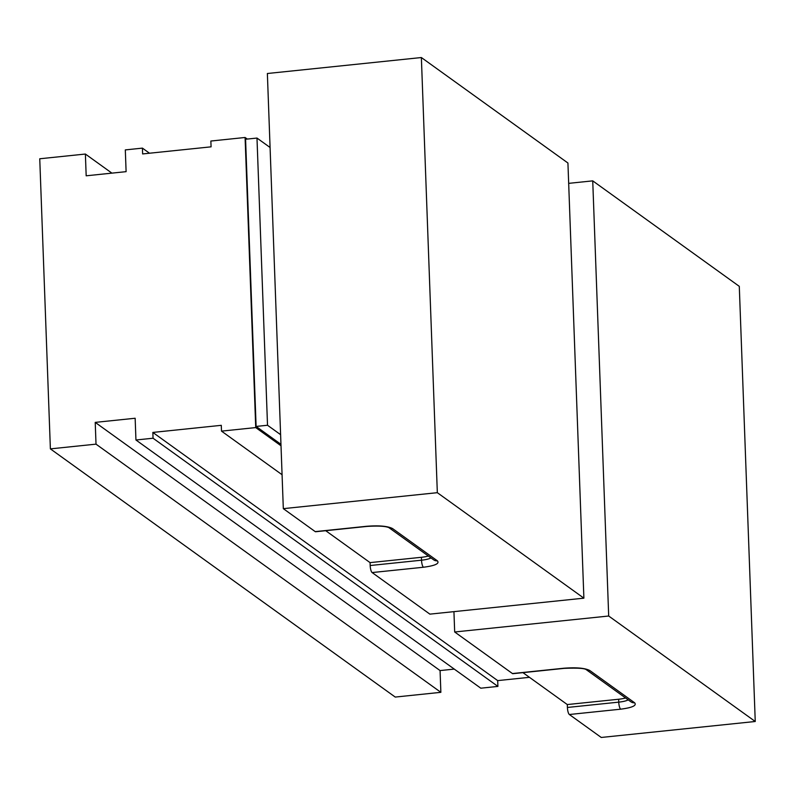 <?xml version="1.0" encoding="UTF-8"?>
<svg xmlns="http://www.w3.org/2000/svg" width="795" height="795" viewBox="0 0 795 795"><rect width="100%" height="100%" fill="white"/><g stroke="black" fill="none" stroke-linecap="round" stroke-linejoin="round"><path stroke-width="1.19" d="M270.071 147.482L256.984 138.062L267.517 425.255L280.605 434.676M280.963 444.326L256.109 426.438L267.517 425.255M256.109 426.438L245.576 139.244L256.984 138.062M111.906 173.131L85.383 154.041L39.75 158.771L50.383 448.877L395.234 697.066L440.867 692.326L440.072 670.573L454.273 669.102M85.383 154.041L86.178 175.804L126.107 171.66L125.312 149.907L142.424 148.128L142.633 153.932L211.082 146.837L210.864 141.033L245.089 137.485L255.732 427.581L221.507 431.128L221.288 425.325L152.849 432.43L153.057 438.224L135.945 440.003L135.15 418.25L95.221 422.384L96.016 444.147L50.383 448.877M529.45 677.32L497.69 680.609L497.909 686.413L480.796 688.192L135.945 440.003M96.016 444.147L440.867 692.326M149.49 153.216L142.424 148.128M95.221 422.384L440.072 670.573M153.057 438.224L497.909 686.413M497.69 680.609L152.849 432.43M282.076 474.724L221.507 431.128M255.732 427.581L281.013 445.776M245.089 137.485L247.295 139.065M583.888 598.168L567.928 163.015L421.37 57.538L437.329 492.681L583.888 598.168L429.876 614.138L372.12 572.559L423.457 567.242C435.113 565.712 439.754 563.576 437.379 560.823L392.551 528.566C387.642 526.071 378.977 525.316 366.555 526.29L315.217 531.617L283.318 508.651L437.329 492.681M421.37 57.538L267.368 73.508L283.318 508.651M430.979 557.911A14.906 3.399 -2.1 0 1 421.519 560.197L370.182 565.523A5.963 1.63 84.1 0 0 372.12 572.559M370.182 565.523L370.072 562.621L421.41 557.295A14.906 3.399 177.9 0 0 428.356 556.023M325.712 530.692L370.072 562.621M315.217 531.617A5.963 1.63 84.1 0 0 315.625 531.746L366.952 526.419A5.963 1.63 -95.9 0 1 366.555 526.29M592.732 180.863L608.692 616.016L755.25 721.492L739.29 286.349L592.732 180.863L568.673 183.357M755.25 721.492L601.249 737.462L569.349 714.506L620.676 709.18C632.333 707.659 636.984 705.523 634.609 702.77L589.781 670.503C584.872 668.019 576.206 667.263 563.784 668.237L512.447 673.554L454.68 631.985L608.692 616.016M454.68 631.985L453.935 611.643M512.447 673.554A5.963 1.63 84.1 0 0 512.845 673.683L564.182 668.366A5.963 1.63 -95.9 0 1 563.784 668.237M628.199 699.858A14.906 3.399 -2.1 0 1 618.749 702.144L567.411 707.461A5.963 1.63 84.1 0 0 569.349 714.506M567.411 707.461L567.302 704.559L618.639 699.242A14.906 3.399 177.9 0 0 625.586 697.97M522.941 672.64L567.302 704.559M421.41 557.295L421.519 560.197A5.963 1.63 84.1 0 0 423.457 567.242M437.379 560.823A5.963 5.575 125.7 0 1 433.682 559.859L388.914 527.642A5.963 5.575 -54.3 0 0 392.551 528.566M564.182 668.366C576.971 667.84 584.295 668.257 586.163 669.599A5.963 5.575 -54.3 0 0 589.781 670.503M586.084 669.539L630.912 701.806A5.963 5.575 -54.3 0 0 634.609 702.77M618.639 699.242L618.749 702.144A5.963 1.63 84.1 0 0 620.676 709.18M388.854 527.602L388.934 527.651C385.654 526.151 378.331 525.743 366.952 526.419"/></g></svg>
